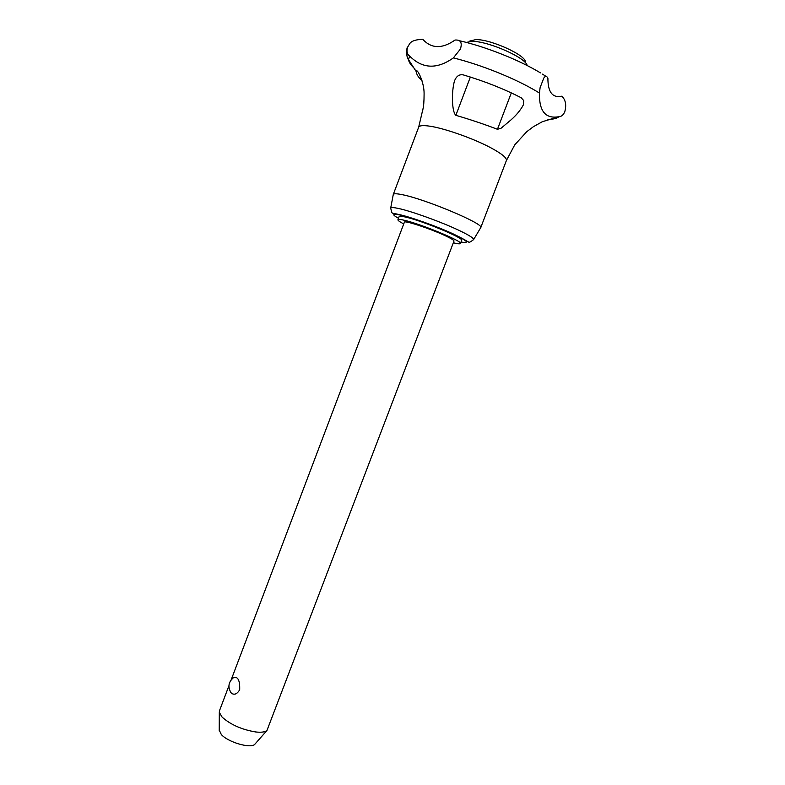 <?xml version="1.0" encoding="UTF-8"?>
<svg xmlns="http://www.w3.org/2000/svg" width="785" height="785" viewBox="0 0 785 785"><rect width="100%" height="100%" fill="white"/><g stroke="black" fill="none" stroke-linecap="round" stroke-linejoin="round"><path stroke-width="1.18" d="M460.393 49.082L453.367 57.904C436.99 69.492 422.418 68.884 409.662 56.078C407.17 54.43 406.444 51.545 407.484 47.404L409.338 44.245C410.898 41.183 415.383 39.544 422.801 39.328C431.416 48.758 442.171 48.994 455.045 40.045L456.213 40.015C460.893 40.064 462.286 43.087 460.393 49.082M540.1 87.675L543.73 78.206C544.918 76.145 546.154 75.86 547.439 77.342L547.901 78.107C547.842 92.179 552.493 98.203 561.854 96.182C565.602 99.832 566.593 104.945 564.837 111.519C563.522 114.855 561.53 116.602 558.851 116.759L558.596 116.759C545.438 118.977 539.05 111.078 539.452 93.052L540.1 87.675M228.896 685.855L219.476 710.759L219.309 712.358L222.096 717.097C230.545 724.673 241.751 729.628 255.733 731.973C261.238 732.582 264.987 732.071 266.969 730.462L453.995 241.064C454.093 240.259 451.012 238.385 444.742 235.471C429.856 228.494 404.069 220.075 404.383 222.224L231.212 679.731M255.262 743.758L254.752 744.347C250.709 748.851 227.866 742.168 221.301 734.495L219.231 730.07M393.246 194.67L393.295 194.405C393.766 193.483 396.631 193.552 401.91 194.621C424.999 198.929 484.796 224.088 480.744 227.621L480.606 227.856M403.725 223.941C399.712 221.831 397.779 220.428 397.936 219.741C398.201 219.162 400.272 219.329 404.157 220.232C420.682 223.862 463.219 241.495 460.452 243.487C460.118 244.106 457.763 243.87 453.387 242.8L453.337 242.781M397.936 219.741L399.133 216.591C399.398 215.993 401.478 216.14 405.364 217.033C421.918 220.595 464.455 238.267 461.649 240.347L460.452 243.487M466.202 42.39L472.315 41.36C488.447 41.154 526.107 57.855 527.157 65.547M469.852 41.016L475.995 39.574C491.263 39.348 526.637 55.578 525.342 62.093M421.987 80.659C418.277 77.215 416.423 74.29 416.423 71.877L416.531 71.072C417.169 68.795 424.224 81.817 424.096 93.729C424.067 101.461 423.684 106.554 422.948 109.017L422.791 110.224M455.859 115.316C451.718 111.764 451.404 91.354 454.525 80.835C456.399 76.204 459.235 74.212 463.042 74.86L463.739 75.026C484.639 81.267 503.774 88.833 521.161 97.723L523.703 100.558L523.369 104.856C520.563 110.116 516.402 115.169 510.868 120.007L501.036 128.269L497.445 129.289C484.531 124.315 470.666 119.663 455.859 115.316L470.362 77.038M231.379 693.214C227.493 687.317 228.278 682.057 233.724 677.435C238.012 676.484 239.994 680.605 239.68 689.779C237.129 694.087 234.362 695.235 231.379 693.214L230.299 691.703M453.367 57.904C480.469 64.527 514.931 78.363 536.322 91.158L539.452 93.052M414.873 68.894C410.967 65.273 408.838 62.172 408.485 59.572L409.662 56.078M558.851 116.759C556.85 118.437 553.209 119.33 547.94 119.438M393.285 194.435L418.67 127.199C419.278 125.708 422.35 125.286 427.864 125.924C442.161 127.445 473.443 138.337 491.4 148.1C502.047 153.909 507.041 158.05 506.394 160.523L514.754 144.842L526.706 131.743L533.388 126.709L542.268 121.744L558.596 116.759M390.655 208.319L390.695 208.064C391.116 207.279 393.825 207.436 398.8 208.535C411.831 211.332 441.17 221.929 458.518 230.142C468.733 234.98 473.767 238.12 473.63 239.562L473.483 239.788M398.495 218.269C379.076 207.593 424.214 220.31 453.22 233.999C467.595 240.926 470.195 243.595 461.011 242.015M497.445 129.289L511.32 92.885M407.641 47.002L407.327 47.757C407.052 45.834 405.6 56.628 408.485 59.572L416.423 71.877M219.231 730.855L219.309 712.358M480.744 227.621L473.63 239.562C470.411 242.084 468.743 242.869 468.645 241.937C467.418 241.868 468.125 241.142 453.465 234.038C436.941 226.276 408.524 216.356 399.104 214.57C390.714 212.343 392.431 215.021 390.695 208.064L393.295 194.405M542.504 74.133L545.958 76.351M422.899 109.194L418.67 127.199M540.492 72.907C519.385 60.043 485.346 46.521 459.137 40.663M480.734 227.66L506.394 160.523M254.752 744.347L266.969 730.462"/></g></svg>
